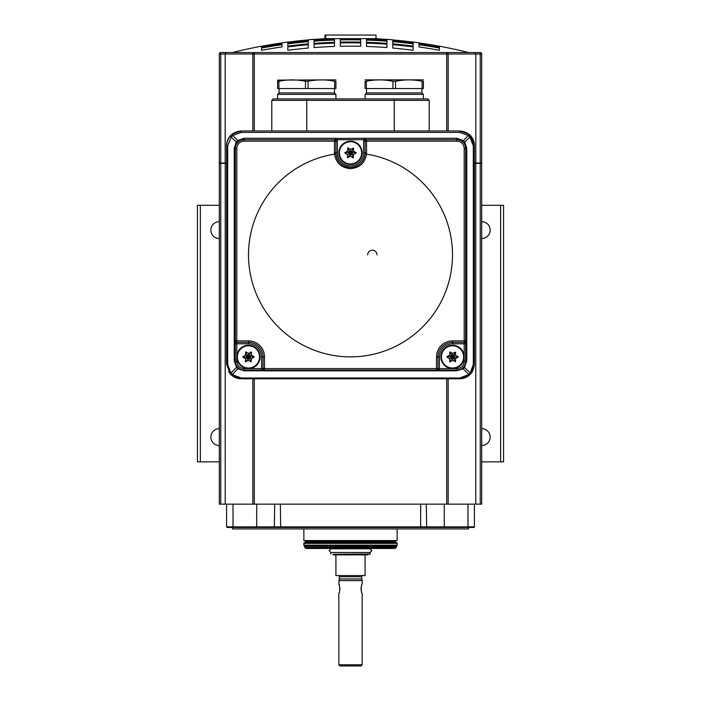 <?xml version="1.0" encoding="UTF-8"?>
<svg xmlns="http://www.w3.org/2000/svg" width="701" height="701" viewBox="0 0 701 701"><rect width="100%" height="100%" fill="white"/><g stroke="black" fill="none" stroke-linecap="round" stroke-linejoin="round"><path stroke-width="1.05" d="M225.179 163.035L219.308 163.035L219.308 504.142L225.223 504.142L225.223 163.333M225.223 163.035L226.598 163.035M252.833 378.777L252.833 504.142L225.223 504.142M448.167 378.777L448.167 504.142L252.833 504.142M377.033 254.875A4.662 4.662 0 0 0 372.362 250.213A4.662 4.662 0 0 0 367.701 254.875M474.402 163.035L475.777 163.035M475.777 163.333L475.777 504.142L448.167 504.142M475.821 163.035L481.692 163.035L481.692 504.142L475.777 504.142M362.89 575.574A1.165 1.165 0 0 0 361.725 576.739L361.725 578.973L339.275 578.973L338.837 584.064C340.011 583.784 340.011 593.607 338.837 593.318L338.995 592.958M339.889 589.611L339.932 588.691M339.354 585.37L338.995 584.424M338.837 593.318L338.837 664.785L340.003 665.95L360.997 665.95L362.163 664.785L362.163 593.318C360.989 593.607 360.989 583.775 362.163 584.064L362.163 580.603L338.837 580.603M362.163 664.785L338.837 664.785M338.11 575.574A1.165 1.165 0 0 1 339.275 576.739L339.275 578.973M335.919 542.013L335.919 542.662M335.919 552.511L365.081 552.537M335.919 554.868L335.919 575.574L365.081 575.574L365.081 554.868M365.081 542.013L365.081 542.662M361.62 585.458L361.33 586.474M361.225 586.974L361.111 587.78M361.111 587.824L361.068 588.691M361.111 589.611L361.243 590.479M361.26 590.575L361.628 591.959M474.402 504.142L474.402 526.88A0.587 0.587 0 0 1 473.823 527.467L256.671 527.467L256.732 504.142M232.425 527.467L232.425 528.922L468.575 528.922L468.575 527.467L458.445 527.467M303.857 528.922L303.857 540.585L397.143 540.585L397.143 528.922M268.79 527.467L227.177 527.467L226.598 526.88L233.021 526.88L233.021 504.142M256.671 527.467L233.731 527.467L233.021 526.88L420.661 526.88L420.661 504.142M444.329 527.467L444.268 526.88L467.979 526.88L467.269 527.467L420.328 527.467L420.661 526.88L444.268 526.88L444.268 504.142M474.402 526.88L467.979 526.88L467.979 504.142M232.425 52.54L254.288 52.54L232.425 52.54A485.504 485.504 0 0 1 261.578 46.178L261.578 46.284A485.399 485.399 0 0 1 281.986 42.936L281.986 42.822A485.504 485.504 0 0 1 287.822 42.025L287.822 42.139A485.399 485.399 0 0 1 308.23 39.913L308.23 39.808A485.504 485.504 0 0 1 314.057 39.335L314.057 39.44A485.399 485.399 0 0 1 323.187 38.844L321.347 38.844A485.504 485.504 0 0 1 324.992 38.634L324.992 35.05L376.008 35.05L376.008 38.634L324.992 38.634M314.057 41.184L314.057 43.409A481.447 481.447 0 0 1 334.465 42.297L334.465 40.071A483.664 483.664 0 0 0 314.057 41.184M261.578 46.45L261.578 47.572A484.137 484.137 0 0 1 281.986 44.207L281.986 43.094A485.241 485.241 0 0 0 261.578 46.45M334.465 38.844L326.149 38.844A485.241 485.241 0 0 0 314.057 39.598L314.057 40.711A484.137 484.137 0 0 1 334.465 39.598L334.465 38.844M314.057 47.572A477.293 477.293 0 0 1 334.465 46.45L334.465 43.094A480.649 480.649 0 0 0 314.057 44.207L314.057 47.572L314.057 44.207M287.822 50.314A477.293 477.293 0 0 1 308.23 48.054L308.23 44.689A480.649 480.649 0 0 0 287.822 46.932L287.822 50.314M261.578 50.314A481.447 481.447 0 0 1 281.986 46.932L281.986 44.689A483.664 483.664 0 0 0 261.578 48.054L261.578 50.314M308.23 43.891L308.23 41.657A483.664 483.664 0 0 0 287.822 43.891L287.822 46.126A481.447 481.447 0 0 1 308.23 43.891M308.23 41.184L308.23 40.071A485.241 485.241 0 0 0 287.822 42.297L287.822 43.409A484.137 484.137 0 0 1 308.23 41.184M340.292 46.284A477.293 477.293 0 0 1 360.708 46.284L360.708 42.936A480.649 480.649 0 0 0 350.5 42.822A480.649 480.649 0 0 0 340.292 42.936L340.292 46.284L340.292 42.936M340.292 42.139A481.447 481.447 0 0 1 350.5 42.025A481.447 481.447 0 0 1 360.708 42.139L360.708 39.913A483.664 483.664 0 0 0 340.292 39.913L340.292 42.139M340.292 39.44A484.137 484.137 0 0 1 360.708 39.44L360.708 38.844L340.292 38.844L340.292 39.44M252.833 130.964L252.833 54.003A1.455 1.455 0 0 1 254.288 52.54L480.238 52.54A1.455 1.455 0 0 1 481.692 54.003L481.692 163.333L474.402 163.333M446.712 130.964L446.712 54.003L225.179 54.003L225.179 163.333L219.308 163.333L219.308 54.003L220.762 54.003L220.762 52.54L254.288 52.54L226.037 52.54L225.179 54.003L220.762 54.003L220.762 163.333M226.598 163.333L225.179 163.333M392.77 40.071L392.77 41.184A484.137 484.137 0 0 1 413.178 43.409L413.178 42.297A485.241 485.241 0 0 0 392.77 40.071M366.535 40.071L366.535 42.297A481.447 481.447 0 0 1 386.943 43.409L386.943 41.184A483.664 483.664 0 0 0 366.535 40.071M379.653 38.949L377.813 38.844A485.399 485.399 0 0 1 386.943 39.44L386.943 39.335A485.504 485.504 0 0 1 392.77 39.808L392.77 39.913A485.399 485.399 0 0 1 413.178 42.139L413.178 42.025A485.504 485.504 0 0 1 419.014 42.822L419.014 42.936A485.399 485.399 0 0 1 439.422 46.284L439.422 46.178A485.504 485.504 0 0 1 468.575 52.54M281.986 44.207L281.986 43.094M326.149 39.948L326.149 38.844M360.708 46.284L360.708 42.936M334.465 46.45L334.465 43.094M308.23 48.054L308.23 44.689M419.014 44.689L419.014 46.932L419.014 44.689A483.664 483.664 0 0 1 439.422 48.054L439.422 50.314A481.447 481.447 0 0 0 419.014 46.932M281.986 46.932L281.986 44.689M366.535 43.094L366.535 46.45L366.535 43.094A480.649 480.649 0 0 1 386.943 44.207L386.943 47.572L386.943 44.207M366.535 46.45A477.293 477.293 0 0 1 386.943 47.572M392.77 44.689L392.77 48.054L392.77 44.689A480.649 480.649 0 0 1 413.178 46.932L413.178 50.314A477.293 477.293 0 0 0 392.77 48.054M386.943 39.598A485.241 485.241 0 0 0 374.851 38.844L366.535 38.844L366.535 39.598A484.137 484.137 0 0 1 386.943 40.711L386.943 39.598M374.851 39.948L374.851 38.844M439.422 47.572L439.422 46.45A485.241 485.241 0 0 0 419.014 43.094L419.014 44.207A484.137 484.137 0 0 1 439.422 47.572M419.014 44.207L419.014 43.094M392.77 41.657L392.77 43.891A481.447 481.447 0 0 1 413.178 46.126L413.178 43.891A483.664 483.664 0 0 0 392.77 41.657M325.667 38.634L325.667 35.05M480.238 163.333L480.238 54.003L475.821 54.003L475.821 163.333M474.963 52.54L475.821 54.003L448.167 54.003L448.167 130.964M448.167 54.003A1.455 1.455 0 0 0 446.712 52.54L446.712 54.003L448.167 54.003M480.238 54.003L480.238 52.54A1.455 1.455 0 0 1 481.692 54.003L480.238 54.003M219.308 54.003A1.455 1.455 0 0 1 220.762 52.54A1.455 1.455 0 0 0 219.308 54.003M335.919 98.902L335.919 94.381L277.614 94.381L277.614 98.902L273.241 98.902L427.759 98.902L429.214 100.357L394.234 100.357L394.234 98.902M301.412 130.964L459.83 130.964C468.618 131.893 473.482 136.756 474.402 145.545L469.267 134.434L459.83 130.964L399.588 130.964M473.315 364.555L473.315 145.896L469.819 136.975L468.329 135.538L459.83 132.41L459.83 130.964L241.17 130.964L459.83 130.964L469.267 134.434L470.52 135.635C473.061 138.447 474.349 141.751 474.402 145.545L474.402 364.205C473.482 372.993 468.618 377.857 459.83 378.777L469.766 374.869C466.945 377.427 463.633 378.724 459.83 378.777L241.17 378.777L231.242 374.877L241.17 378.777C237.367 378.724 234.055 377.427 231.242 374.877L230.112 373.694L230.848 373.098L232.233 374.483L241.17 377.997L459.83 377.997L468.767 374.483L470.152 373.098L473.315 364.555L474.402 364.205L470.888 373.694L469.758 374.877A1.455 0.491 -132.9 0 1 468.767 374.483L463.046 368.761L456.912 370.811L244.088 370.811L237.954 368.761L236.552 367.394L237.315 366.825L238.831 368.279A1.455 0.438 126.9 0 0 237.954 368.761L232.233 374.483A1.455 0.491 -47.1 0 1 231.242 374.877M467.821 376.393L469.836 374.807M471.571 372.836L472.308 371.74M470.879 373.712L474.402 364.205L474.402 145.545L473.315 145.177M228.692 371.74L231.093 374.737M226.625 144.59L226.598 364.205L230.112 373.694L226.598 364.205L227.685 364.555L230.848 373.098L236.552 367.394L234.248 360.936L235.343 361.523M230.112 373.694L226.598 364.205L226.598 145.545C226.651 141.751 227.939 138.447 230.48 135.635L231.733 134.434L241.17 130.964C232.381 131.893 227.518 136.756 226.598 145.545L227.685 145.896L227.685 364.555M238.095 131.297L232.443 133.873L230.655 135.442M473.315 145.896L474.402 145.545L474.218 143.214M473.99 142.093L470.432 135.538M235.343 148.218L235.343 148.463A8.745 8.745 0 0 1 244.088 139.718L244.088 138.272L335.358 138.272L335.358 139.718L336.988 139.718A2.918 2.918 0 0 1 337.383 141.173L334.465 141.173L334.465 139.718L335.358 139.718L244.088 139.718L334.465 139.718A1.455 1.455 0 0 1 335.919 141.173L335.919 152.836A14.581 14.581 0 0 0 335.981 154.132L334.517 154.132A101.996 101.996 0 0 0 248.82 262.901A101.996 101.996 0 0 0 350.5 356.87A101.996 101.996 0 0 0 452.18 262.901A101.996 101.996 0 0 0 366.5 154.141C364.932 163.026 359.595 167.863 350.5 168.661C341.405 167.863 336.077 163.026 334.5 154.141A16.035 16.035 0 0 1 334.465 152.836L334.465 141.173L244.088 141.173A7.29 7.29 0 0 0 236.798 148.463L236.798 340.879L248.461 340.879A16.035 16.035 0 0 1 264.496 356.914L264.496 370.032L457.148 370.032M335.981 154.132C337.347 162.238 342.193 166.672 350.5 167.408A14.581 14.581 0 0 0 365.081 152.836L366.535 152.836A16.035 16.035 0 0 1 366.483 154.132L365.019 154.132A14.581 14.581 0 0 0 365.081 152.836A14.581 14.581 0 0 1 350.5 167.408C358.807 166.672 363.653 162.246 365.019 154.132A14.581 14.581 0 0 0 365.081 152.836L365.081 141.173A1.455 1.455 0 0 1 366.535 139.718L456.912 139.718A8.745 8.745 0 0 1 465.657 148.463L465.657 340.879A1.455 1.455 0 0 1 464.202 342.333L452.539 342.333A14.581 14.581 0 0 0 437.967 356.914L437.967 368.577L456.912 368.577A7.29 7.29 0 0 0 464.202 361.287L464.202 343.797L465.657 343.797L465.657 340.879A1.455 1.455 0 0 1 464.202 342.333L464.202 343.797L452.539 343.797A13.117 13.117 0 0 0 439.422 356.914L439.422 370.032L436.504 370.032A1.455 1.455 0 0 0 437.967 368.577A1.455 1.455 0 0 1 436.504 370.032L436.504 368.577L263.033 368.577L263.033 356.914A14.581 14.581 0 0 0 248.461 342.333L236.798 342.333L236.798 340.879L235.343 340.879L235.343 343.797L235.343 340.879A1.455 1.455 0 0 0 236.798 342.333L236.798 361.287A7.29 7.29 0 0 0 244.088 368.577L261.578 368.577L261.578 356.914A13.117 13.117 0 0 0 248.461 343.797L235.343 343.797L235.343 361.287A8.745 8.745 0 0 0 244.088 370.032L243.852 370.032M335.358 138.272L336.988 138.421L336.988 139.718L365.642 139.718L365.642 138.272L456.912 138.272L463.326 140.533L464.754 142.04L466.752 148.104L466.752 360.936L464.448 367.394L463.046 368.761A1.455 0.438 53.1 0 0 462.169 368.279L463.685 366.825L470.888 373.694M244.088 141.173L243.852 139.718M234.248 360.936L234.248 148.104L236.246 142.04L237.674 140.533L238.594 141.655M459.83 132.41L241.17 132.41L232.671 135.538L231.181 136.975L236.246 142.04A1.455 0.499 -143.5 0 1 237.052 143.258M234.248 148.104L235.343 148.463L235.343 340.879A1.455 1.455 0 0 0 236.798 342.333M230.48 135.635A1.455 0.508 -137.2 0 0 231.181 136.975L227.685 145.896M226.598 145.545C227.518 136.756 232.381 131.893 241.17 130.964L241.17 132.41M264.496 370.032A1.455 1.455 0 0 1 263.033 368.577L261.578 368.577L261.578 370.032L264.496 370.032A1.455 1.455 0 0 1 263.033 368.577A1.455 1.455 0 0 0 264.496 370.032L244.088 370.032L244.088 370.811M336.988 138.421L365.642 138.272M437.967 368.577L436.504 368.577L436.504 356.914A16.035 16.035 0 0 1 452.539 340.879L465.657 340.879L465.657 361.287A8.745 8.745 0 0 1 456.912 370.032L456.912 370.811M466.752 148.104L465.657 148.218M457.148 139.718L456.912 138.272M463.948 143.258A1.455 0.499 143.5 0 1 464.754 142.04L469.819 136.975A1.455 0.508 -42.8 0 0 470.52 135.635M462.406 141.655L469.267 134.434M350.5 167.408A14.581 14.581 0 0 1 335.919 152.836L334.465 152.836M465.657 361.523L466.752 360.936M244.088 138.272L237.674 140.533L231.733 134.434M449.805 361.646L449.516 358.658L452.539 356.914L449.858 361.935M463.659 356.914A11.12 11.12 0 0 0 452.539 345.795A11.12 11.12 0 0 0 441.42 356.914A11.12 11.12 0 0 0 452.539 368.034A11.12 11.12 0 0 0 463.659 356.914M449.516 358.658L446.782 356.914L449.516 355.17L449.954 351.928L452.539 353.418L455.562 352.182L455.562 355.17L458.296 356.914L455.562 358.658L455.562 361.646L452.539 360.41L449.954 361.9M440.876 356.914A11.663 11.663 0 0 0 452.539 368.577A11.663 11.663 0 0 0 464.202 356.914A11.663 11.663 0 0 0 452.539 345.251A11.663 11.663 0 0 0 440.876 356.914M449.954 351.928L452.539 356.914L452.539 360.41M449.516 355.17L452.539 356.914L452.539 353.418M455.562 352.182L452.539 356.914L446.931 356.66M458.156 357.168L452.539 356.914L455.562 355.17M455.562 361.646L452.539 356.914L455.562 358.658M259.58 356.914A11.12 11.12 0 0 0 248.461 345.795A11.12 11.12 0 0 0 237.341 356.914A11.12 11.12 0 0 0 248.461 368.034A11.12 11.12 0 0 0 259.58 356.914M242.704 356.914L245.438 355.17L245.876 351.928L248.461 353.418L251.484 352.182L251.484 355.17L254.218 356.914L251.484 358.658L251.046 361.9L248.461 360.41L245.438 361.646L245.438 358.658L242.704 356.914M236.798 356.914A11.663 11.663 0 0 0 248.461 368.577A11.663 11.663 0 0 0 260.124 356.914A11.663 11.663 0 0 0 248.461 345.251A11.663 11.663 0 0 0 236.798 356.914M248.461 360.41L248.461 356.914L251.195 361.646M245.438 355.17L251.484 358.658M248.461 353.418L248.461 356.914L245.438 352.182M251.484 355.17L248.461 356.914L251.046 351.928M245.876 361.9L248.461 356.914L254.069 356.66M242.844 357.168L248.461 356.914L245.438 358.658M361.62 152.836A11.12 11.12 0 0 0 350.5 141.716A11.12 11.12 0 0 0 339.38 152.836A11.12 11.12 0 0 0 350.5 163.955A11.12 11.12 0 0 0 361.62 152.836M344.743 152.836L347.477 151.083L347.915 147.85L350.5 149.339L353.523 148.104L353.523 151.083L356.257 152.836L353.523 154.579L353.085 157.821L350.5 156.323L347.477 157.567L347.477 154.579L344.743 152.836M338.837 152.836A11.663 11.663 0 0 0 350.5 164.498A11.663 11.663 0 0 0 362.163 152.836A11.663 11.663 0 0 0 350.5 141.173A11.663 11.663 0 0 0 338.837 152.836M353.523 151.083L350.5 152.836L353.523 148.104M347.608 147.85L350.5 152.836L350.5 149.339M344.892 152.581L350.5 152.836L347.477 151.083M353.523 154.579L350.5 152.836L356.108 152.581M350.5 156.323L350.5 152.836L353.523 157.567M347.477 154.579L350.5 152.836L347.915 157.821M277.614 80.107L335.919 79.879M277.614 81.263L277.614 88.545L278.902 88.545L278.902 81.263L277.614 81.263C277.614 79.441 277.614 79.441 277.614 81.263L277.614 81.071M278.902 81.263C287.76 79.441 296.619 79.441 305.478 81.263L308.063 81.263C316.913 79.441 325.772 79.441 334.631 81.263L334.631 88.545L335.919 88.545L335.919 81.263C335.919 79.441 335.919 79.441 335.919 81.263L334.631 81.263M334.465 88.545L334.465 92.918L279.068 92.918L277.614 94.381M278.902 88.545L334.631 88.545M305.478 81.263L305.478 88.545M308.063 88.545L308.063 81.263M365.081 79.879L423.386 79.879M392.937 81.263L392.937 88.545L365.081 88.545L365.081 81.263C365.081 79.441 365.081 79.441 365.081 81.263L366.369 81.263C375.228 79.441 384.087 79.441 392.937 81.263L395.522 81.263C404.381 79.441 413.24 79.441 422.098 81.263L422.098 88.545L423.386 88.545L423.386 81.263C423.386 79.441 423.386 79.441 423.386 81.263L422.098 81.263M421.932 88.545L421.932 92.918L366.535 92.918L365.081 94.381L423.386 94.381L423.386 98.902M392.937 88.545L422.098 88.545M366.369 88.545L366.369 81.263M395.522 88.545L395.522 81.263M367.99 554.289L333.01 554.289L333.194 554.868L367.806 554.868L367.99 554.289L370.268 554L370.181 552.537M396.091 547.656L394.786 548.454L306.214 548.454L304.909 547.656L396.091 547.656L396.889 545.799L304.111 545.799L304.725 546.421L396.275 546.421M319.744 548.454L307.275 548.454M330.968 548.454L370.032 548.454M304.909 547.656L396.275 547.288M303.857 543.389L304.243 542.662L396.757 542.662L397.143 543.389L303.857 543.389L303.857 545.176L397.143 545.176L397.143 543.389M381.256 548.454L393.725 548.454M395.399 541.286L395.785 542.013L305.215 542.013L305.601 541.286L395.399 541.286L395.399 540.585M481.692 238.55A8.456 8.456 0 0 0 490.148 230.094A8.456 8.456 0 0 0 481.692 221.639M481.692 445.547A8.456 8.456 0 0 0 490.148 437.091A8.456 8.456 0 0 0 481.692 428.635M219.308 221.639A8.456 8.456 0 0 0 210.852 230.094A8.456 8.456 0 0 0 219.308 238.55M219.308 428.635A8.456 8.456 0 0 0 210.852 437.091A8.456 8.456 0 0 0 219.308 445.547M197.437 205.314L200.355 205.314L200.355 461.871L197.437 461.871L197.437 205.314M219.308 205.314L200.355 205.314M219.308 461.871L200.355 461.871M500.645 461.871L500.645 205.314L503.563 205.314L503.563 461.871L481.692 461.871M500.645 205.314L481.692 205.314M220.762 163.035L220.762 504.142M254.288 378.777L254.288 504.142M446.712 378.777L446.712 504.142M480.238 163.035L480.238 504.142M361.725 576.739L339.275 576.739M280.672 527.467L280.339 504.142M274.328 527.467L274.696 504.142M426.304 504.142L426.672 527.467M254.288 130.964L254.288 52.54M480.238 52.54A1.455 1.455 0 0 1 481.692 54.003M394.234 130.964L394.234 100.357L306.766 100.357L306.766 130.964M306.766 98.902L306.766 100.357L271.786 100.357L271.786 130.964M365.081 152.836L363.617 152.836L363.617 141.173A2.918 2.918 0 0 1 364.012 139.718L364.012 138.421M337.383 141.173L337.383 152.836A13.117 13.117 0 0 0 350.5 165.953A13.117 13.117 0 0 0 363.617 152.836M366.535 139.718L366.535 152.836M456.912 139.718L456.912 141.173L363.617 141.173M452.539 340.879L452.539 343.797M335.919 152.836L337.383 152.836M459.83 378.777L459.83 377.997M241.17 378.777L241.17 377.997M452.539 342.333A14.581 14.581 0 0 0 437.967 356.914L439.422 356.914M464.202 361.287L465.657 361.287M456.912 368.577L456.912 370.032M436.504 356.914L437.967 356.914M465.657 148.463L464.202 148.463L464.202 342.333M464.202 148.463A7.29 7.29 0 0 0 456.912 141.173M264.496 356.914L261.578 356.914M263.033 356.914A14.581 14.581 0 0 0 248.461 342.333L248.461 343.797M248.461 340.879L248.461 342.333M244.088 368.577L244.088 370.032M236.798 361.287L235.343 361.287M236.798 148.463L235.343 148.463M333.01 554.289L370.268 554M361.725 578.973L362.163 580.603M226.598 504.142L226.598 526.88M379.653 38.844A485.504 485.504 0 0 0 376.008 38.634M271.786 100.357L273.241 98.902M429.214 100.357L429.214 130.964M279.068 88.545L279.068 92.918M334.465 92.918L335.919 94.381M366.535 88.545L366.535 92.918M365.081 98.902L365.081 94.381M421.932 92.918L423.386 94.381M364.397 548.778L370.032 548.778L371.898 550.644L370.032 552.511L330.968 552.511L329.102 550.644L330.968 548.778L364.397 548.778M330.732 554L330.819 552.537M304.725 547.288L304.725 546.421M303.857 545.176L304.111 545.799M397.143 545.176L396.889 545.799M305.601 541.286L305.601 540.585"/></g></svg>
